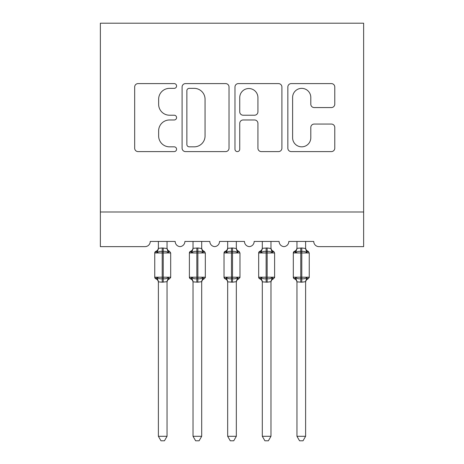 <?xml version="1.0" encoding="UTF-8"?>
<svg xmlns="http://www.w3.org/2000/svg" width="464" height="464" viewBox="0 0 464 464"><rect width="100%" height="100%" fill="white"/><g stroke="black" fill="none" stroke-linecap="round" stroke-linejoin="round"><path stroke-width="0.7" d="M176.575 85.973A2.378 2.378 0 0 0 174.197 83.595L138.069 83.595A3.399 3.399 0 0 0 134.67 86.994L134.67 148.202A3.399 3.399 0 0 0 138.069 151.6L174.197 151.6A2.378 2.378 0 0 0 176.575 149.222A2.378 2.378 0 0 0 174.197 146.839L169.522 146.839A10.881 10.881 0 0 1 158.642 135.958L158.642 130.86A10.881 10.881 0 0 1 169.522 119.979L174.197 119.979A2.378 2.378 0 0 0 176.575 117.595A2.378 2.378 0 0 0 174.197 115.217L169.522 115.217A10.881 10.881 0 0 1 158.642 104.336L158.642 99.238A10.881 10.881 0 0 1 169.522 88.357L174.197 88.357A2.378 2.378 0 0 0 176.575 85.973M331.371 107.567A3.399 3.399 0 0 0 334.776 104.168L334.776 86.994A3.399 3.399 0 0 0 331.371 83.595L291.247 83.595A3.399 3.399 0 0 0 287.848 86.994L287.848 148.202A3.399 3.399 0 0 0 291.247 151.6L331.371 151.6A3.399 3.399 0 0 0 334.776 148.202L334.776 127.461A3.399 3.399 0 0 0 331.371 124.056L314.203 124.056A3.399 3.399 0 0 0 310.799 127.461L310.799 137.744A9.094 9.094 0 0 1 301.704 146.839A9.094 9.094 0 0 1 292.61 137.744L292.61 97.452A9.094 9.094 0 0 1 301.704 88.357A9.094 9.094 0 0 1 310.799 97.452L310.799 104.168A3.399 3.399 0 0 0 314.203 107.567L331.371 107.567M363.637 211.996L363.637 23.2L100.363 23.2L100.363 246.633L145.052 246.633A5.197 5.197 0 0 0 150.249 241.442L175.189 241.442A5.197 5.197 0 0 0 180.038 246.622A5.197 5.197 0 0 0 184.887 241.442L209.832 241.442A5.197 5.197 0 0 0 214.681 246.622A5.197 5.197 0 0 0 219.53 241.442L244.47 241.442A5.197 5.197 0 0 0 249.319 246.622A5.197 5.197 0 0 0 254.168 241.442L279.113 241.442A5.197 5.197 0 0 0 283.962 246.622A5.197 5.197 0 0 0 288.811 241.442L313.751 241.442A5.197 5.197 0 0 0 318.948 246.633L363.637 246.633L363.637 211.996L100.363 211.996M229.025 86.994A3.399 3.399 0 0 0 225.626 83.595L185.501 83.595A3.399 3.399 0 0 0 182.103 86.994L182.103 148.202A3.399 3.399 0 0 0 185.501 151.6L225.626 151.6A3.399 3.399 0 0 0 229.025 148.202L229.025 86.994M238.374 83.595L278.499 83.595A3.399 3.399 0 0 1 281.897 86.994L281.897 148.202A3.399 3.399 0 0 1 278.499 151.6L261.325 151.6A3.399 3.399 0 0 1 257.926 148.202L257.926 123.378A3.399 3.399 0 0 0 254.527 119.979L243.136 119.979A3.399 3.399 0 0 0 239.737 123.378L239.737 149.222A2.378 2.378 0 0 1 237.353 151.6A2.378 2.378 0 0 1 234.975 149.222L234.975 86.994A3.399 3.399 0 0 1 238.374 83.595M189.242 88.357A2.378 2.378 0 0 0 186.859 90.735L186.859 144.461A2.378 2.378 0 0 0 189.242 146.839L194.172 146.839A10.881 10.881 0 0 0 205.053 135.958L205.053 99.238A10.881 10.881 0 0 0 194.172 88.357L189.242 88.357M257.926 97.62A9.094 9.094 0 0 0 248.832 88.525A9.094 9.094 0 0 0 239.737 97.62L239.737 111.818A3.399 3.399 0 0 0 243.136 115.217L254.527 115.217A3.399 3.399 0 0 0 257.926 111.818L257.926 97.62M167.046 248.31A3.811 3.631 180 0 0 169.047 251.505L168.304 252.619C166.895 251.558 165.201 251.152 163.235 251.401L162.197 251.401C160.231 251.152 158.543 251.558 157.134 252.619L155.887 251.331A1.734 1.734 0 0 0 154.75 252.955L154.75 277.205A1.734 1.734 0 0 0 155.887 278.835L157.134 277.547C158.543 278.609 160.231 279.015 162.197 278.765L163.235 278.765C165.201 279.015 166.895 278.609 168.304 277.547L169.047 278.661A3.811 3.631 -0 0 0 167.046 281.857L167.046 281.857M156.385 251.505A3.811 3.631 180 0 0 158.386 248.31L162.197 247.973L162.197 277.205L170.682 277.205L170.682 252.955L154.75 252.955L154.75 277.205L162.197 277.205L162.197 282.193L158.386 281.857A3.811 3.631 -0 0 0 156.385 278.661L156.385 278.661M168.304 277.547L167.046 281.834L167.046 436.299L158.386 436.299L158.386 281.834M167.052 281.677L162.197 282.193M167.046 241.442L167.052 248.484L168.304 252.619M158.386 241.442L158.386 248.327M162.197 247.973L167.052 248.484L167.597 250.67M157.134 252.619L158.386 248.484M157.134 277.547L158.386 281.677M167.046 436.299L164.447 440.8L160.985 440.8L158.386 436.299M169.546 278.835C167.974 279.508 167.139 280.703 167.046 282.414C167.139 280.703 167.974 279.508 169.546 278.835L170.682 277.205A1.734 1.734 0 0 1 170.59 277.774M201.689 248.31A3.811 3.631 180 0 0 203.69 251.505L202.948 252.619C201.533 251.558 199.845 251.152 197.879 251.401L196.84 251.401C194.874 251.152 193.186 251.558 191.771 252.619L190.53 251.331A1.734 1.734 0 0 0 189.393 252.955L189.393 277.205A1.734 1.734 0 0 0 190.53 278.835L189.393 277.205L205.326 277.205L205.326 252.955L204.189 251.331C202.617 250.659 201.782 249.464 201.689 247.753C201.782 249.464 202.617 250.659 204.189 251.331A1.734 1.734 0 0 1 204.688 251.616M204.189 278.835C202.617 279.508 201.782 280.703 201.689 282.414C201.782 280.703 202.617 279.508 204.189 278.835L205.326 277.205A1.734 1.734 0 0 1 205.233 277.774M201.689 281.857L201.689 281.857A3.811 3.631 -0 0 1 203.69 278.661L202.948 277.547L201.689 281.677L197.879 282.193L193.03 281.857A3.811 3.631 -0 0 0 191.029 278.661L191.771 277.547C193.186 278.609 194.874 279.015 196.84 278.765L197.879 278.765C199.845 279.015 201.533 278.609 202.948 277.547M236.333 248.31A3.811 3.631 180 0 0 238.334 251.505L237.585 252.619C236.176 251.558 234.488 251.152 232.522 251.401L231.478 251.401C229.512 251.152 227.824 251.558 226.415 252.619L225.168 251.331A1.734 1.734 0 0 0 224.031 252.955L224.031 277.205A1.734 1.734 0 0 0 225.168 278.835L224.031 277.205L239.969 277.205L239.969 252.955L238.832 251.331C237.255 250.659 236.42 249.464 236.333 247.753C236.42 249.464 237.255 250.659 238.832 251.331A1.734 1.734 0 0 1 239.331 251.616M238.832 278.835C237.255 279.508 236.42 280.703 236.333 282.414C236.42 280.703 237.255 279.508 238.832 278.835L239.969 277.205A1.734 1.734 0 0 1 239.871 277.774M236.333 281.857L236.333 281.857A3.811 3.631 -0 0 1 238.334 278.661L237.585 277.547L236.333 281.677L232.522 282.193L227.667 281.857A3.811 3.631 -0 0 0 225.666 278.661L226.415 277.547C227.824 278.609 229.512 279.015 231.478 278.765L232.522 278.765C234.488 279.015 236.176 278.609 237.585 277.547M270.97 248.31A3.811 3.631 180 0 0 272.971 251.505L272.229 252.619C270.814 251.558 269.126 251.152 267.16 251.401L266.121 251.401C264.155 251.152 262.467 251.558 261.052 252.619L259.811 251.331A1.734 1.734 0 0 0 258.674 252.955L258.674 277.205A1.734 1.734 0 0 0 259.811 278.835L258.674 277.205L274.607 277.205L274.607 252.955L273.47 251.331C271.898 250.659 271.063 249.464 270.97 247.753C271.063 249.464 271.898 250.659 273.47 251.331A1.734 1.734 0 0 1 273.969 251.616M273.47 278.835C271.898 279.508 271.063 280.703 270.97 282.414C271.063 280.703 271.898 279.508 273.47 278.835L274.607 277.205A1.734 1.734 0 0 1 274.514 277.774M270.97 281.857L270.97 281.857A3.811 3.631 -0 0 1 272.971 278.661L272.229 277.547L270.976 281.677L267.16 282.193L262.311 281.857A3.811 3.631 -0 0 0 260.31 278.661L261.052 277.547C262.467 278.609 264.155 279.015 266.121 278.765L267.16 278.765C269.126 279.015 270.814 278.609 272.229 277.547M305.614 248.31A3.811 3.631 180 0 0 307.615 251.505L306.866 252.619C305.457 251.558 303.769 251.152 301.803 251.401L300.765 251.401C298.799 251.152 297.105 251.558 295.696 252.619L294.454 251.331A1.734 1.734 0 0 0 293.318 252.955L293.318 277.205A1.734 1.734 0 0 0 294.454 278.835L293.318 277.205L309.25 277.205L309.25 252.955L308.113 251.331C306.536 250.659 305.706 249.464 305.614 247.753C305.706 249.464 306.536 250.659 308.113 251.331A1.734 1.734 0 0 1 308.612 251.616M308.113 278.835C306.536 279.508 305.706 280.703 305.614 282.414C305.706 280.703 306.536 279.508 308.113 278.835L309.25 277.205A1.734 1.734 0 0 1 309.157 277.774M305.614 281.857L305.614 281.857A3.811 3.631 -0 0 1 307.615 278.661L306.866 277.547L305.614 281.677L301.803 282.193L296.954 281.857A3.811 3.631 -0 0 0 294.953 278.661L295.696 277.547C297.105 278.609 298.799 279.015 300.765 278.765L301.803 278.765C303.769 279.015 305.457 278.609 306.866 277.547M193.03 282.414C192.937 280.703 192.102 279.508 190.53 278.835L191.029 278.661M201.689 281.677L201.689 436.299L193.03 436.299L193.03 281.834M201.689 241.442L201.689 248.484L202.948 252.619M191.029 251.505A3.811 3.631 180 0 0 193.03 248.31L197.879 247.973L201.689 248.484L202.234 250.67M193.03 241.442L193.03 248.327M191.771 252.619L193.024 248.484M191.771 277.547L193.024 281.677M201.689 436.299L199.091 440.8L195.628 440.8L193.03 436.299M227.667 282.414C227.58 280.703 226.745 279.508 225.168 278.835L225.666 278.661M236.333 281.677L236.333 436.299L227.667 436.299L227.667 281.834M236.333 241.442L236.333 248.484L237.585 252.619M225.666 251.505A3.811 3.631 180 0 0 227.667 248.31L232.522 247.973L236.333 248.484L236.878 250.67M227.667 241.442L227.667 248.327M226.415 252.619L227.667 248.484M226.415 277.547L227.667 281.677M236.333 436.299L233.728 440.8L230.272 440.8L227.667 436.299M262.311 282.414C262.218 280.703 261.383 279.508 259.811 278.835L260.31 278.661M270.976 281.677L270.97 436.299L262.311 436.299L262.311 281.834M270.97 241.442L270.976 248.484L272.229 252.619M260.31 251.505A3.811 3.631 180 0 0 262.311 248.31L267.16 247.973L270.976 248.484L271.521 250.67M262.311 241.442L262.311 248.327M261.052 252.619L262.311 248.484M261.052 277.547L262.311 281.677M270.97 436.299L268.372 440.8L264.909 440.8L262.311 436.299M296.954 282.414C296.861 280.703 296.026 279.508 294.454 278.835L294.953 278.661M305.614 281.677L305.614 436.299L296.954 436.299L296.954 281.834M305.614 241.442L305.614 248.484L306.866 252.619M294.953 251.505A3.811 3.631 180 0 0 296.954 248.31L301.803 247.973L305.614 248.484L306.159 250.67M296.954 241.442L296.954 248.327M295.696 252.619L296.948 248.484M295.696 277.547L296.948 281.677M305.614 436.299L303.015 440.8L299.553 440.8L296.954 436.299M163.235 282.193L163.235 247.973M196.84 247.973L196.84 252.955L189.393 252.955L190.53 251.331C192.102 250.659 192.937 249.464 193.03 247.753M205.326 252.955L196.84 252.955L196.84 282.193M197.879 282.193L197.879 247.973M231.478 247.973L231.478 252.955L224.031 252.955L225.168 251.331C226.745 250.659 227.58 249.464 227.667 247.753M239.969 252.955L231.478 252.955L231.478 282.193M232.522 282.193L232.522 247.973M266.121 247.973L266.121 252.955L258.674 252.955L259.811 251.331C261.383 250.659 262.218 249.464 262.311 247.753M274.607 252.955L266.121 252.955L266.121 282.193M267.16 282.193L267.16 247.973M300.765 247.973L300.765 252.955L293.318 252.955L294.454 251.331C296.026 250.659 296.861 249.464 296.954 247.753M309.25 252.955L300.765 252.955L300.765 282.193M301.803 282.193L301.803 247.973M169.546 251.331C167.974 250.659 167.139 249.464 167.046 247.753C167.139 249.464 167.974 250.659 169.546 251.331L170.682 252.955M154.75 252.955L155.887 251.331C157.464 250.659 158.294 249.464 158.386 247.753M154.75 277.205L155.887 278.835C157.464 279.508 158.294 280.703 158.386 282.414M189.393 277.205L189.393 252.955M224.031 277.205L224.031 252.955M258.674 277.205L258.674 252.955M293.318 277.205L293.318 252.955"/></g></svg>
